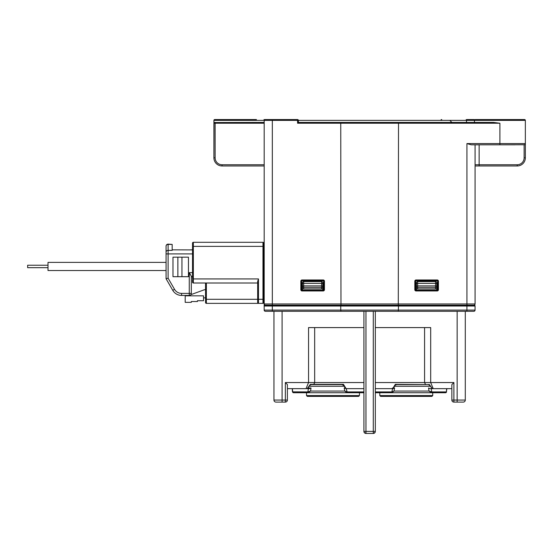 <?xml version="1.0" encoding="UTF-8"?>
<svg xmlns="http://www.w3.org/2000/svg" width="553" height="553" viewBox="0 0 553 553"><rect width="100%" height="100%" fill="white"/><g stroke="black" fill="none" stroke-linecap="round" stroke-linejoin="round"><path stroke-width="0.83" d="M340.973 305.201L398.291 305.201L398.506 123.222L499.905 123.222L493.518 122.407L298.385 122.407L298.385 120.374L449.831 120.374L451.87 122.407L298.385 122.407L297.569 123.222L340.752 123.222L340.973 305.201L265.412 305.201A1.224 1.224 0 0 1 264.189 303.977A1.224 1.224 0 0 0 265.412 305.201M264.002 122.407L214.301 122.531M253.371 119.559L214.723 119.559A0.816 0.816 0 0 0 213.914 120.374L213.914 157.826A8.143 8.143 0 0 0 222.05 165.969L264.189 165.969M214.018 122.828L213.914 157.826A8.143 8.143 0 0 0 222.05 165.969L222.05 164.746L264.189 164.746M297.569 119.559L297.569 120.374L298.385 120.374A0.816 0.816 0 0 0 297.569 119.559L265.005 119.559A0.816 0.816 0 0 0 264.189 120.374L264.189 303.977L272.332 303.977L272.332 120.374L297.569 120.374L297.569 123.222M398.291 305.201L473.852 305.201A1.224 1.224 0 0 0 475.075 303.977L475.075 144.803M467.734 305.201L473.852 305.201M256.454 119.559L226.101 119.559M263.988 119.559A0.816 0.816 0 0 1 264.493 119.738M474.681 119.821A0.816 0.574 90 0 0 474.26 119.559A0.816 0.816 0 0 1 474.764 119.738A0.816 0.816 0 0 0 474.26 119.559L466.932 119.559M466.186 119.559L466.525 120.374L474.46 120.374L474.46 122.407M466.525 122.407L466.525 120.374L449.831 120.374M441.688 120.374L441.688 119.559A0.816 0.816 0 0 0 440.872 120.374M499.905 123.222L499.905 143.58L466.932 143.58L471.218 144.803L515.202 144.803M524.493 144.748L499.905 144.803L499.905 143.58L525.35 143.58L525.288 143.967M514.822 144.803L512.949 144.803M525.35 120.374L474.46 120.374A0.816 0.816 0 0 1 475.276 119.559L524.534 119.559A0.816 0.816 0 0 1 525.35 120.374L525.35 157.826L524.126 157.826A6.919 6.919 0 0 1 517.207 164.746L475.075 164.746M525.35 123.222L525.35 157.826A8.143 8.143 0 0 1 517.207 165.969A8.143 8.143 0 0 0 525.35 157.826M517.207 164.746L517.207 165.969L475.075 165.969M524.126 144.803A1.224 1.224 0 0 0 525.35 143.58A1.224 1.224 0 0 1 524.126 144.803L524.126 157.826M213.914 123.222A0.816 0.816 0 0 1 214.723 122.407A0.816 0.816 0 0 0 213.914 123.222L215.131 123.222L215.131 122.407M340.897 122.407L340.752 123.222L398.506 123.222L398.36 122.407M301.641 281.18A0.408 0.408 0 0 1 302.049 280.772L323.222 280.772A0.408 0.408 0 0 1 323.629 281.18L323.629 289.731A0.408 0.408 0 0 1 323.222 290.138L302.049 290.138A0.408 0.408 0 0 1 301.641 289.731L301.641 281.18L300.832 281.18A1.224 1.224 0 0 1 302.049 279.963L323.222 279.963A1.224 1.224 0 0 1 324.438 281.18L324.438 289.731A1.224 1.224 0 0 1 323.222 290.954L302.049 290.954A1.224 1.224 0 0 1 300.832 289.731L300.832 281.18M415.635 289.731L415.635 281.18A0.408 0.408 0 0 1 416.043 280.772L437.209 280.772A0.408 0.408 0 0 1 437.617 281.18L437.617 289.731A0.408 0.408 0 0 1 437.209 290.138L416.043 290.138A0.408 0.408 0 0 1 415.635 289.731L414.819 289.731L414.819 281.18A1.224 1.224 0 0 1 416.043 279.963L437.209 279.963A1.224 1.224 0 0 1 438.432 281.18L438.432 289.731A1.224 1.224 0 0 1 437.209 290.954L416.043 290.954A1.224 1.224 0 0 1 414.819 289.731M262.958 242.304L193.343 242.304A0.816 0.816 0 0 0 192.527 243.12L192.527 246.375L192.527 243.12A0.816 0.816 0 0 1 193.343 242.304L193.343 246.375L262.958 246.375L262.958 303.369A0.816 0.816 0 0 0 263.774 302.553L263.774 243.12L263.774 246.375L262.958 246.375L262.958 242.304A0.816 0.816 0 0 1 263.774 243.12M192.527 278.94L192.527 246.375L193.343 246.375L193.343 278.94L192.527 278.94M257.726 302.864L257.67 302.553A0.816 0.816 0 0 0 258.479 303.369L257.67 302.553L257.67 299.297L206.373 299.297L206.373 303.369L258.479 303.369L206.373 303.369A0.816 0.816 0 0 1 205.557 302.553L205.557 283.012L205.557 299.297L205.557 297.873L203.525 297.873M205.557 283.012L205.557 289.731L204.423 289.731L190.861 294.666M257.67 302.553L258.479 303.369L262.958 303.369A0.816 0.816 0 0 0 263.774 302.553M218.179 303.369L245.048 303.369M192.527 282.203L192.527 279.756L192.527 282.203A0.816 0.816 0 0 0 193.343 283.012L257.67 283.012M258.479 278.94L257.67 281.387L257.67 299.297L258.479 299.297L258.479 278.94L193.343 278.94L193.343 283.012M263.774 291.362L264.189 291.362M264.189 252.279L263.774 252.279M246.327 119.559L252.044 119.559M238.751 119.559L240.009 119.559M241.143 119.559L241.64 119.559M235.903 119.559L237.59 119.559M251.995 119.559L235.011 119.559M227.553 119.559L227.193 119.559M227.207 119.559L228.534 119.559M239.76 119.559L238.73 119.559M237.749 119.559L236.967 119.559M235.046 119.559L233.981 119.559M233.069 119.559L232.129 119.559M241.371 119.559L242.069 119.559M242.85 119.559L243.714 119.559M250.703 119.559L250.315 119.559M249.106 119.559L247.931 119.559M251.518 119.559L250.972 119.559M252.728 119.559L251.795 119.559L252.728 119.559M231.285 119.559L226.329 119.559M486.605 119.559L484.649 119.559M486.495 119.559L485.907 119.559M498.129 119.559L497.638 119.559M503.375 119.559L501.682 119.559M505.255 119.559L504.827 119.559M514.725 119.559L513.177 119.559M512.071 119.559L510.82 119.559M509.403 119.559L510.737 119.559M501.53 119.559L502.366 119.559M497.907 119.559L497.202 119.559M496.428 119.559L489.308 119.559M488.569 119.559L488.956 119.559M487.76 119.559L488.299 119.559M486.543 119.559L487.483 119.559M490.49 144.803L491.306 144.803L490.49 144.803M489.91 144.803L490.269 144.803M487.359 144.803L488.126 144.803M486.073 144.803L485.555 144.803M485.168 144.803L484.456 144.803M487.601 144.803L486.626 144.803M491.209 144.803L495.17 144.803M495.661 144.803L496.221 144.803M500.043 144.803L499.117 144.803M506.313 144.803L505.905 144.803M514.366 144.803L507.377 144.803M513.834 144.803L514.255 144.803M513.073 144.803L512.672 144.803M512.209 144.803L511.643 144.803M504.841 144.803L505.359 144.803M503.638 144.803L504.46 144.803M501.488 144.803L501.986 144.803M502.421 144.803L502.871 144.803M489.232 144.803L510.848 144.803L489.232 144.803M322.807 288.915L303.673 288.915L303.673 285.88L321.583 285.88A1.224 0.864 180 0 1 322.807 286.744L322.807 282.811A1.224 1.224 0 0 0 321.583 281.588L321.583 287.318L322.807 287.318L322.807 282.811L322.807 290.138M302.45 282.811L302.45 286.744A1.224 0.864 180 0 1 303.673 285.88L303.673 281.588A1.224 1.224 0 0 0 302.45 282.811A1.224 1.224 0 0 1 303.673 281.588A1.224 1.224 0 0 0 302.45 282.811A1.224 1.224 0 0 1 303.673 281.588L321.583 281.588A1.224 1.224 0 0 1 322.807 282.811M416.437 282.811L416.437 286.744L416.437 282.811A1.224 1.224 0 0 1 417.66 281.588A1.224 1.224 0 0 0 416.437 282.811L416.437 286.744A1.224 0.864 180 0 1 417.66 285.88L417.66 281.588A1.224 1.224 0 0 0 416.437 282.811A1.224 1.224 0 0 1 417.66 281.588L435.577 281.588L435.577 283.378A1.224 0.864 0 0 1 436.794 284.242L436.794 287.318L436.794 284.242M474.253 305.201A0.816 0.816 0 0 1 475.062 306.016A0.816 0.816 0 0 0 474.253 305.201L398.354 305.201L398.499 306.016L475.062 306.016A0.816 0.816 0 0 0 474.253 305.201M264.189 293.684A0.816 0.816 0 0 0 264.182 293.802L264.182 306.016A0.816 0.816 0 0 1 264.998 305.201A0.816 0.816 0 0 0 264.182 306.016L264.182 310.088L272.325 310.088L272.325 306.016L340.745 306.016L340.745 310.088L272.325 310.088L272.325 311.304L265.405 311.304L473.845 311.304A1.224 1.224 0 0 0 475.062 310.088L475.062 306.016M398.284 311.304L398.499 306.016L340.745 306.016L340.89 305.201L466.919 305.201L466.919 310.088L340.745 310.088L340.959 311.304M264.998 305.201L272.325 305.201L264.998 305.132M398.354 305.201L272.325 305.201L272.332 303.977L466.932 303.977L466.932 305.201M416.437 284.242A1.224 0.864 0 0 1 417.66 283.378L435.577 283.378L435.577 287.318L436.794 287.318L436.794 290.138M436.794 282.811A1.224 1.224 0 0 0 435.577 281.588A1.224 1.224 0 0 1 436.794 282.811L436.794 286.744A1.224 0.864 180 0 0 435.577 285.88L417.66 285.88L417.66 287.318L435.577 287.318L435.577 288.915L416.437 288.915L416.437 290.138M417.66 288.915L417.66 287.318L416.437 287.318L416.437 288.915M436.794 288.915L435.577 288.915M321.583 288.915L321.583 287.318L302.45 287.318L302.45 290.138M303.673 288.915L302.45 288.915M265.405 311.304A1.224 1.224 0 0 1 264.182 310.088A1.224 1.224 0 0 0 265.405 311.304A1.224 1.224 0 0 1 264.182 310.088A1.224 1.224 0 0 0 265.405 311.304M364.227 432.481L365.962 433.441L365.962 311.304L373.289 311.304L373.289 431.402L363.922 431.402A2.032 2.032 0 0 0 365.962 433.441L373.289 433.441A2.032 2.032 0 0 0 375.321 431.402L375.321 311.304M451.856 388.655L433.22 388.655L430.69 382.552L430.69 327.59L375.321 327.59M375.321 392.727L391.69 392.727L392.589 388.655L393.294 388.655L392.699 388.655L395.305 384.349L428.278 384.591L395.305 384.349L395.243 385.158L396.536 384.591L425.568 384.591L424.58 382.552L453.895 382.552L451.856 384.591L451.856 400.061A2.032 2.032 0 0 0 453.895 402.093L463.255 402.093L457.151 402.093L457.151 400.061L453.895 400.061L453.895 382.552M375.321 382.552L424.58 382.552L424.58 327.59M433.22 388.655L430.158 388.655L428.561 387.985L429.01 391.047L431.734 391.918L431.229 388.655L433.22 388.655L432.342 388.655L431.914 387.985M392.699 388.655L375.321 388.655M375.017 432.481L373.289 433.441A2.032 2.032 0 0 0 375.321 431.402L373.289 431.402L373.289 433.441L374.305 433.172M375.245 431.962L375.321 431.402M392.589 388.655L394.607 387.985L394.026 391.047L391.69 392.727L431.271 392.727L391.69 392.727M392.906 388.655L394.973 385.662M395.243 385.158L396.791 384.591M429.142 384.591L396.335 384.591M432.342 388.655L429.19 384.349L429.971 385.552L428.278 384.591L425.568 384.591M428.278 384.591L429.971 385.552M463.255 402.093A2.032 2.032 0 0 0 465.294 400.061L465.294 311.304M273.949 311.304L273.949 400.061A2.032 2.032 0 0 0 275.988 402.093L285.348 402.093A2.032 2.032 0 0 0 287.387 400.061L287.387 384.591L285.348 382.552L308.553 382.552L306.023 388.655L308.374 388.655L307.862 391.918L310.572 391.047L308.318 392.727M363.922 327.59L308.553 327.59L308.553 382.552L314.664 382.552L313.682 384.591L311.256 384.591L342.252 384.591L343.71 385.489M363.922 311.304L363.922 431.402A2.032 2.032 0 0 0 365.962 433.441L365.146 432.923M363.922 382.552L314.664 382.552L314.664 327.59M363.922 388.655L345.915 388.655L343.703 385.476L342.01 384.591M363.922 392.727L293.408 392.727A0.816 0.733 -90 0 1 292.675 391.918L292.413 388.655M306.521 395.582L306.521 392.727L361.275 392.727L359.443 392.727L359.443 395.582L306.521 395.582L307.337 396.39L358.627 396.39L359.443 395.582M346.676 392.685L344.782 391.047L346.835 391.89L346.676 392.685L347.118 392.727L347.118 391.918L363.922 391.918M307.627 387.985L307.198 388.655L309.424 388.655L311.028 387.985L310.572 391.047L344.782 391.047L344.194 387.985L346.213 388.655L347.118 391.918M310.399 384.591L343.468 384.349L346.123 388.655M309.742 385.337L311.256 384.591L309.749 385.33L307.523 388.448M309.556 385.559L310.337 384.349L311.256 384.591M306.023 388.655L287.387 388.655M307.855 391.918A0.816 0.456 90 0 0 308.311 392.727L293.408 392.727L292.461 391.849L307.862 391.918M292.454 391.828L292.281 389.526M285.348 382.552L285.348 400.061L273.949 400.061A2.032 2.032 0 0 0 275.988 402.093A2.032 2.032 0 0 1 273.949 400.061A2.032 2.032 0 0 0 275.988 402.093M313.682 384.591L342.252 384.591M343.537 385.151L343.468 384.349L310.337 384.349L307.198 388.655M446.582 391.987L445.656 392.727L431.271 392.727A0.816 0.463 -90 0 0 431.741 391.918L446.382 391.918A0.816 0.733 90 0 1 445.649 392.727L445.683 392.727M392.118 392.685L391.959 391.89L394.026 391.047L429.01 391.047L431.271 392.727M446.852 388.662L446.382 391.918L446.651 388.655M166.066 262.385L48.007 262.385L48.007 270.528L166.066 270.528M166.066 246.168L166.066 252.14L166.066 246.168A2.032 1.763 0 0 1 168.105 244.405L168.105 244.136A2.032 2.032 0 0 0 166.066 246.168M166.066 278.74L168.105 278.194L174.527 289.323L172.764 290.339L166.066 278.74L166.066 252.14A2.032 1.763 180 0 1 168.105 250.378L168.105 244.405L172.177 244.405L172.177 250.378L168.105 250.378L168.105 253.903L192.527 253.903M192.527 272.636L189.271 272.636L189.271 293.394L181.578 293.394L181.578 295.433A10.175 10.175 0 0 1 172.764 290.339A10.175 10.175 0 0 0 181.578 295.433L189.271 295.433A2.032 2.032 0 0 0 191.31 293.394L191.31 276.161L191.31 276.7L192.527 276.7M191.31 276.7L191.31 293.394A2.032 2.032 0 0 1 189.271 295.433A2.032 2.032 0 0 0 191.31 293.394A2.032 2.032 0 0 1 189.271 295.433L189.271 293.394L191.31 293.394M189.271 272.636L191.31 276.161M168.105 244.136L172.177 244.405M192.527 249.915L172.177 249.832M190.495 249.832L191.31 249.915M191.31 249.832L192.527 249.832M188.76 295.433L187.647 295.834M185.2 295.834L203.525 295.834L203.525 300.721L197.414 300.721L197.414 301.537L191.31 301.537L191.31 302.353L185.2 302.353L185.2 295.834M177.872 276.7L188.455 276.7L188.455 257.166L172.985 257.166L172.985 276.7L177.872 276.7L177.872 257.166M181.944 257.166L181.944 276.7M48.007 265.233L27.65 265.233L27.65 267.673L48.007 267.673M432.723 392.727L432.723 395.582L379.8 395.582L380.616 396.39L431.907 396.39L432.723 395.582M379.8 392.727L379.8 395.582M213.914 120.374L272.332 120.374L272.332 119.559M475.075 303.977L466.932 303.977L466.932 143.58M479.14 165.969L479.14 144.803M265.005 119.559A0.816 0.816 0 0 0 264.189 120.374M222.05 164.746A6.919 6.919 0 0 1 215.131 157.826L215.131 123.222L264.189 123.222M215.131 157.826L213.914 157.826M302.049 280.772L302.049 279.963M323.222 279.963L323.222 280.772M323.629 281.18L324.438 281.18M324.438 289.731L323.629 289.731M323.222 290.138L323.222 290.954M302.049 290.954L302.049 290.138M301.641 289.731L300.832 289.731M438.432 289.731L437.617 289.731A0.408 0.408 0 0 1 437.209 290.138L437.209 290.954M437.617 281.18L438.432 281.18M437.209 279.963L437.209 280.772M414.819 281.18L415.635 281.18A0.408 0.408 0 0 1 416.043 280.772L416.043 279.963M416.043 290.954L416.043 290.138M205.557 299.297L206.373 299.297L206.373 283.012M263.774 299.297L258.479 299.297L258.479 303.369M264.189 287.29L263.774 287.29M263.774 256.35L264.189 256.35M475.062 310.088L466.919 310.088L466.919 311.304M340.89 305.201L272.325 305.201L272.325 306.016L264.182 306.016M302.45 284.242A1.224 0.864 0 0 1 303.673 283.378L321.583 283.378A1.224 0.864 0 0 1 322.807 284.242M457.151 311.304L457.151 400.061L465.294 400.061M430.49 386.27L394.593 386.27M453.895 402.093L453.895 400.061L451.856 400.061M282.092 402.093L282.092 311.304M301.786 391.918L305.837 391.918M344.208 386.27L309.044 386.27M345.169 387.985L344.194 387.985M311.028 387.985L307.827 387.985M285.348 402.093A2.032 2.032 0 0 0 287.387 400.061L285.348 400.061L285.348 402.093M391.69 391.918L375.321 391.918M174.527 289.323A8.143 8.143 0 0 0 181.578 293.394M168.105 278.194L168.105 253.903L166.066 253.903M264.189 238.433L264.189 239.152M264.189 239.836L264.189 241.184M392.692 387.985L391.89 388.655M432.017 388.448L429.792 385.337"/></g></svg>
